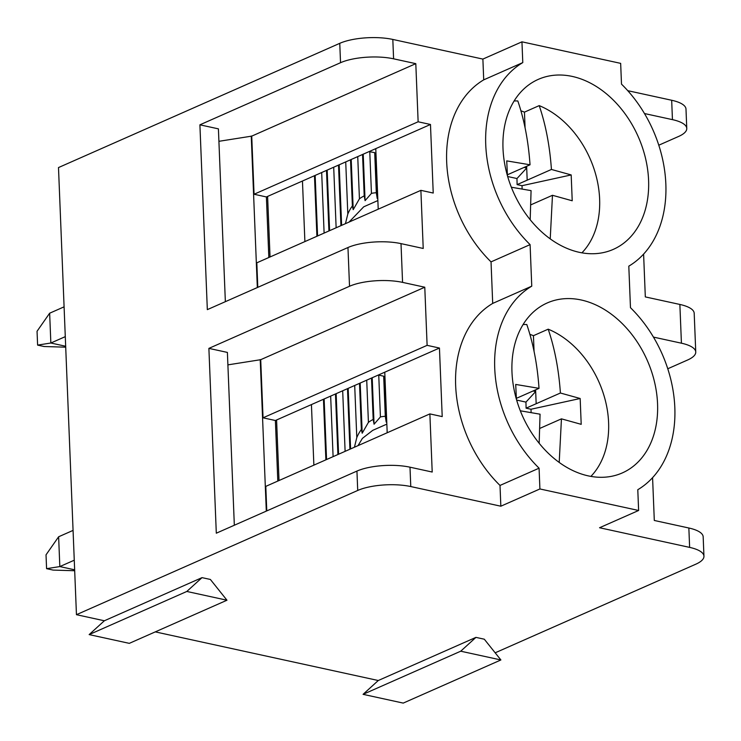 <?xml version="1.0" encoding="UTF-8"?>
<svg xmlns="http://www.w3.org/2000/svg" width="741" height="741" viewBox="0 0 741 741"><rect width="100%" height="100%" fill="white"/><g stroke="black" fill="none" stroke-linecap="round" stroke-linejoin="round"><path stroke-width="1.11" d="M350.53 159.787L352.383 205.933A56.687 41.672 66.2 0 0 347.816 214.001L345.445 223.671M352.383 205.933L353.216 209.657L359.431 198.81A56.687 41.672 66.2 0 1 364.211 195.883L365.081 200.644L371.445 193.382A56.687 41.672 66.2 0 1 376.308 192.734L377.234 198.532L377.771 198.051M377.873 200.561L363.729 206.804L349.048 222.078M104.351 620.773L89.152 634.592L129.304 643.355L226.968 600.219L210.379 579.462L202.015 577.637L104.351 620.773L76.453 614.687L357.718 490.459L356.94 471.081A37.791 12.115 -2.3 0 1 409.995 467.191L432.207 472.036L429.873 413.904L442.21 416.599L439.45 348.038L427.112 345.343L424.778 287.221L260.712 359.691L263.046 417.813L427.112 345.343M460.726 651.2L363.071 694.336L403.224 703.098L500.888 659.962L460.726 651.2L475.935 637.38L378.271 680.516L155.277 631.878M475.935 637.38L484.299 639.205L500.888 659.962M495.173 652.812L695.799 564.197A37.791 12.115 177.7 0 0 703.95 556.222A37.791 12.115 177.7 0 0 689.63 547.386L599.552 527.74L638.622 510.484L539.911 488.958L539.077 468.182L500.008 485.438A114.957 84.502 -113.8 0 1 492.7 303.412L531.76 286.165A114.957 84.502 66.2 0 0 539.077 468.182M409.995 467.191L410.773 486.559L500.842 506.205L539.911 488.958M410.773 486.559A37.791 12.115 177.7 0 0 357.718 490.459M65.282 336.646L50.851 343.018L65.671 346.251M529.889 334.358A86.614 63.661 -113.8 0 1 533.437 335.692L548.183 329.18C554.685 348.205 558.76 369.49 560.409 393.017L526.091 408.171L531.019 409.245L580.166 398.501L581.203 424.334L561.446 418.85L539.93 428.354M520.321 410.792L540.059 414.191L539.161 443.248M345.723 161.909L347.816 214.001M339.183 164.798L341.62 225.357M516.375 398.352L539.022 388.349C537.373 364.822 533.298 343.546 526.795 324.512A86.614 63.661 -113.8 0 0 523.081 324.549M401.011 243.622L402.567 282.377A37.791 12.115 177.7 0 0 349.52 286.267L347.964 247.522A37.791 12.115 -2.3 0 1 401.011 243.622L423.222 248.467L420.888 190.344L433.226 193.04L430.475 124.479L266.399 196.949L254.061 194.253L418.137 121.783L415.803 63.661L393.591 58.817A37.791 12.115 177.7 0 0 340.536 62.707L199.903 124.821L218.41 128.86L225.357 301.67M349.52 286.267L208.888 348.381L227.394 352.42L234.332 525.23M679.868 304.449A37.791 12.115 -2.3 0 1 694.197 313.286L695.753 352.031A37.791 12.115 177.7 0 0 681.424 343.194L679.868 304.449L645.318 296.909L643.605 254.107M667.78 368.759L687.602 360.006A37.791 12.115 177.7 0 0 695.753 352.031M354.698 385.468L356.791 437.57L354.43 447.231M348.168 388.358L350.595 448.916M360.182 383.051L362.201 433.216L368.416 422.37L366.721 380.161M359.505 383.347L361.358 429.502A56.687 41.672 66.2 0 0 356.791 437.57M514.106 100.989A86.614 63.661 -113.8 0 1 517.82 100.952C524.313 119.977 528.389 141.262 530.037 164.789L506.733 160.88L507.437 175.691M530.185 219.688L531.075 190.622L511.346 187.232M520.904 110.798A86.614 63.661 -113.8 0 1 524.452 112.132L539.207 105.62C545.709 124.645 549.776 145.921 551.434 169.457L517.107 184.611L516.977 178.544L507.668 176.515M517.107 184.611L522.044 185.685L571.181 174.932L572.219 200.774L552.471 195.291L550.23 238.843M522.109 188.974L522.044 185.685M526.091 408.171L525.953 402.104L516.653 400.075M531.093 412.533L531.019 409.245M561.446 418.85L559.205 462.403M64.087 306.839L49.647 313.211L50.851 343.018L37.606 345.102L37.05 331.264L49.647 313.211M638.622 510.484L637.788 489.718A114.957 84.502 66.2 0 0 630.471 307.691L628.803 266.158A114.957 84.502 66.2 0 0 621.495 84.131L620.662 63.365L521.951 41.829L522.785 62.596A114.957 84.502 66.2 0 0 530.093 244.623L531.76 286.165M507.4 174.793L530.037 164.789M527.184 180.165L526.703 167.994L527.184 180.165M516.977 178.544L526.703 167.994L524.072 167.42M369.027 151.618L374.705 152.637L375.474 154.739L377.234 198.532M374.705 152.637L376.308 192.734M375.474 154.739L376.03 154.702M644.475 113.54L672.448 119.634A37.791 12.115 177.7 0 1 686.768 128.471A37.791 12.115 177.7 0 1 678.617 136.446L658.805 145.199M672.448 119.634L671.67 100.257A37.791 12.115 -2.3 0 1 685.99 109.094L686.768 128.471M362.544 154.48L364.211 195.883M363.22 154.184L365.081 200.644M524.452 112.132L525.082 127.85M526.629 166.299L526.703 167.994M347.492 388.655L349.919 449.213M277.81 481.066L275.383 420.508L439.45 348.038M46.025 554.833L58.632 536.771L59.826 566.578L46.581 568.662L46.025 554.833M378.012 375.178L378.744 375.122L380.42 416.942L374.066 424.204L372.195 377.743M539.207 105.62A86.614 63.661 -113.8 0 1 595.347 173.162A86.614 63.661 -113.8 0 1 581.926 252.82M551.434 169.457L571.181 174.932M552.471 195.291L530.954 204.794M326.494 170.402L328.921 230.96M321.687 172.523L324.113 233.091M330.662 396.092L333.098 456.651M335.469 393.962L337.905 454.529M539.022 388.349L515.708 384.44L516.412 399.251M74.267 560.205L59.826 566.578L74.646 569.81M327.17 170.106L329.597 230.664M202.015 577.637L186.815 591.457L226.968 600.219M89.152 634.592L186.815 591.457M315.147 175.413L317.583 235.971M492.7 303.412L491.033 261.879L530.093 244.623M671.67 100.257L627.757 90.68M652.58 477.676L654.303 520.469L688.852 528.009A37.791 12.115 -2.3 0 1 703.172 536.845L703.95 556.222M653.46 337.099L681.424 343.194M260.712 359.691L227.895 364.868M260.221 359.58L266.306 511.114M415.803 63.661L251.727 136.131L218.91 141.309M351.206 159.491L353.216 209.657M357.736 156.601L359.431 198.81M76.453 614.687L58.493 167.568L339.758 43.33A37.791 12.115 -2.3 0 1 392.813 39.44L393.591 58.817M430.475 124.479L418.137 121.783M251.727 136.131L254.061 194.253M363.071 694.336L378.271 680.516M386.848 424.121L372.714 430.364L362.395 438.385L358.033 445.637M361.358 429.502L362.201 433.216M371.519 378.04L373.186 419.443A56.687 41.672 66.2 0 0 368.416 422.37M373.186 419.443L374.066 424.204M378.744 375.122L383.681 376.196L385.292 416.294A56.687 41.672 66.2 0 0 380.42 416.942M385.292 416.294L386.209 422.092L386.746 421.62M383.681 376.196L384.449 378.299L385.005 378.262M384.449 378.299L386.209 422.092M74.684 570.737L53.102 570.088L46.581 568.662M402.567 282.377L424.778 287.221M73.063 530.399L58.632 536.771M314.471 175.71L316.907 236.268M533.437 335.692L534.066 351.419M535.613 389.859L536.169 403.725L535.678 391.554L533.048 390.989M560.409 393.017L580.166 398.501M336.145 393.666L338.581 454.224M342.685 390.785L345.111 451.343M503 148.496A92.912 68.292 66.2 0 0 613.335 249.365A92.912 68.292 66.2 0 0 638.27 136.779A92.912 68.292 66.2 0 0 538.253 79.389A92.912 68.292 66.2 0 0 503 148.496M65.708 347.177L44.127 346.519L37.606 345.102M333.7 167.216L336.136 227.783M268.835 257.507L266.399 196.949M251.245 136.02L257.331 287.554M257.803 287.341L256.821 262.814L420.888 190.344M347.964 247.522L207.332 309.636L199.903 124.821M491.033 261.879A114.957 84.502 -113.8 0 1 483.716 79.852L522.785 62.596M369.768 151.562L371.445 193.382M483.716 79.852L482.882 59.085L521.951 41.829M482.882 59.085L392.813 39.44M511.975 372.056A92.912 68.292 66.2 0 0 622.31 472.925A92.912 68.292 66.2 0 0 647.245 360.348A92.912 68.292 66.2 0 0 547.238 302.949A92.912 68.292 66.2 0 0 511.975 372.056M500.842 506.205L500.008 485.438M356.94 471.081L216.307 533.196L208.888 348.381M324.132 398.973L326.559 459.531M275.383 420.508L263.046 417.813M378.216 209.194L375.78 148.635M266.779 510.901L265.797 486.374L429.873 413.904M338.507 165.095L340.943 225.653M548.183 329.18A86.614 63.661 -113.8 0 1 604.323 396.731A86.614 63.661 -113.8 0 1 590.901 476.38M387.191 432.753L384.764 372.195M323.456 399.269L325.883 459.837M525.953 402.104L535.678 391.554M270.039 256.97L267.603 196.411M689.63 547.386L688.852 528.009M340.536 62.707L339.758 43.33M279.014 480.538L276.578 419.971M302.458 181.017L304.894 241.575M311.433 404.577L313.869 465.144"/></g></svg>
